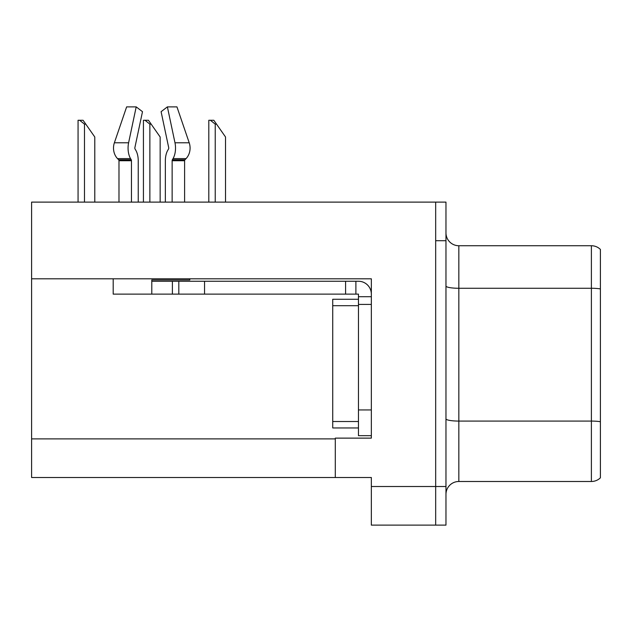 <?xml version="1.0" encoding="UTF-8"?>
<svg xmlns="http://www.w3.org/2000/svg" width="632" height="632" viewBox="0 0 632 632"><rect width="100%" height="100%" fill="white"/><g stroke="black" fill="none" stroke-linecap="round" stroke-linejoin="round"><path stroke-width="0.95" d="M371.34 304.419L371.34 409.939L358.463 409.939L358.463 435.677L371.34 435.677L371.34 409.939L371.34 438.126L335.3 438.126L335.3 477.5L31.6 477.5L31.6 278.807L371.34 278.807L371.34 304.419L358.463 304.419L358.463 294.125L345.593 294.125L345.593 281.256L358.463 281.256A12.869 12.869 0 0 1 371.332 294.133M335.3 477.5L371.34 477.5L371.34 525.121L435.677 525.121L435.677 486.514L435.677 525.121L445.971 525.121L445.971 486.514L435.677 486.514L435.677 202.114L31.6 202.114L31.6 278.807M445.971 494.358A12.869 12.869 0 0 1 458.84 481.489L591.394 481.489L591.394 245.737L458.84 245.737A12.869 12.869 0 0 1 445.971 232.868A12.869 12.869 0 0 0 458.84 245.737L458.84 481.489M435.677 202.114L445.971 202.114L445.971 240.721L435.677 240.721L435.677 486.514L371.34 486.514M600.4 249.419A12.869 12.869 0 0 0 591.394 245.737A12.869 12.869 0 0 1 600.4 249.419L600.4 477.816A12.869 12.869 0 0 1 591.394 481.489M445.971 240.721L445.971 486.514M135.074 149.018A1.288 0.679 -90 0 1 134.893 147.58A1.288 0.679 -90 0 0 135.074 149.018L135.762 150.187A14.157 7.458 90 0 1 138.234 160.726L138.234 202.114M184.607 202.114L184.607 160.726A1.288 1.09 -90 0 1 184.971 159.77L186.077 158.6A14.157 12.032 90 0 0 189.213 142.785L176.952 106.879L189.213 142.785L176.952 106.879L167.385 106.879L161.097 111.682L168.689 147.58A1.288 0.679 90 0 1 168.515 149.018L167.828 150.187A14.157 7.458 -90 0 0 165.355 160.726L165.355 202.114M189.813 278.807L189.813 279.968L151.791 279.968L151.791 281.256L178.816 281.256L178.816 294.125L113.191 294.125L113.191 278.807M172.133 202.114L172.133 160.726A1.288 0.679 90 0 1 172.354 159.77L173.042 158.6A14.157 7.458 -90 0 0 174.985 142.785L167.385 106.879M134.893 147.58L142.492 111.682L136.204 106.879L128.604 142.785A14.157 7.458 90 0 0 130.548 158.6L131.235 159.77A1.288 0.679 -90 0 1 131.456 160.726L131.456 202.114M118.982 202.114L118.982 160.726A1.288 1.09 90 0 0 118.619 159.77L117.505 158.6A14.157 12.032 -90 0 1 114.376 142.785L126.637 106.879L136.204 106.879M168.515 149.018A1.288 0.679 90 0 0 168.689 147.58M178.816 281.256L345.593 281.256M178.816 294.125L345.593 294.125M358.463 435.677L371.34 435.677M355.887 294.125L355.887 281.256M371.34 296.7L358.463 296.7M358.463 409.939L358.47 299.268L332.732 299.268L332.732 427.959L358.463 427.959M216.523 124.125L215.236 124.125L210.369 120.27L213.821 120.27L225.529 136.994L225.529 202.114M208.805 202.114L208.805 120.27L210.369 120.27M151.151 124.125L149.863 124.125L144.997 120.27L148.449 120.27L160.157 136.994L160.157 202.114M143.432 202.114L143.432 120.27L144.997 120.27M85.778 124.125L84.491 124.125L79.624 120.27L83.069 120.27L94.784 136.994L94.784 202.114M78.06 202.114L78.06 120.27L79.624 120.27M31.6 438.9L335.3 438.9M600.4 288.911A12.869 2.236 180 0 0 591.394 288.271L458.84 288.271A12.869 2.236 -0 0 1 445.971 286.035M600.4 421.718A12.869 2.236 180 0 0 591.394 421.078L458.84 421.078A12.869 2.236 0 0 1 445.971 418.842M151.791 294.125L151.791 281.256M184.607 160.726L172.133 160.726M131.456 160.726L118.982 160.726M128.604 142.785L114.376 142.785M189.213 142.785L174.985 142.785M130.548 158.6L117.505 158.6M186.077 158.6L173.042 158.6M131.235 159.77L118.619 159.77M184.971 159.77L172.354 159.77M204.555 294.125L204.555 281.256M172.386 294.125L172.386 281.256M332.732 421.52L358.463 421.52M332.732 305.706L358.463 305.706M215.236 202.114L215.236 124.125M149.863 202.114L149.863 124.125M84.491 202.114L84.491 124.125"/></g></svg>
